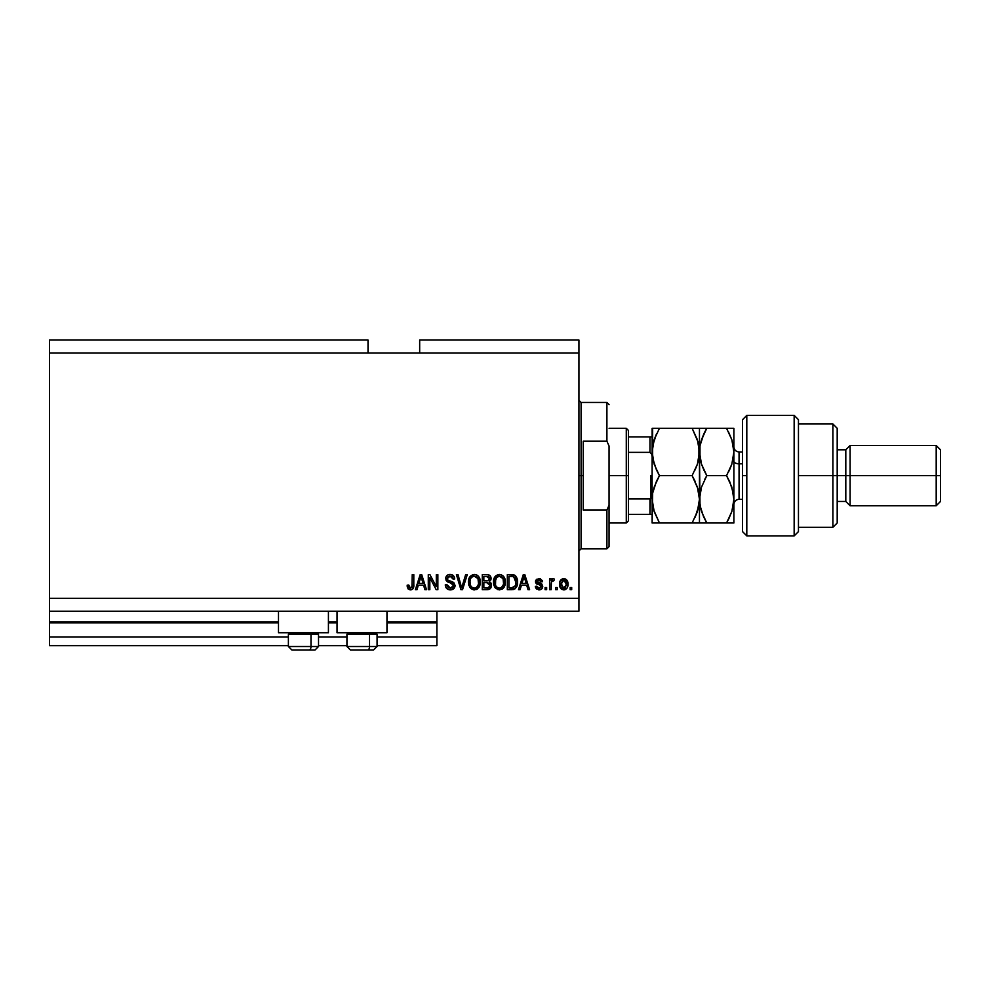 <?xml version="1.0" encoding="UTF-8"?>
<svg xmlns="http://www.w3.org/2000/svg" width="990" height="990" viewBox="0 0 990 990"><rect width="100%" height="100%" fill="white"/><g stroke="black" fill="none" stroke-linecap="round" stroke-linejoin="round"><path stroke-width="1.49" d="M436.887 645.653L377.066 645.653L436.887 645.653L436.887 637.04L377.066 637.04L436.887 637.04L436.887 622.834L386.966 622.834L436.887 622.834L436.887 645.653M346.933 645.653L318.52 645.653L346.933 645.653M288.387 645.653L49.5 645.653L288.387 645.653M346.933 637.04L318.52 637.04L346.933 637.04M288.387 637.04L49.5 637.04L49.5 645.653L49.5 637.04L288.387 637.04M337.033 622.834L328.42 622.834L337.033 622.834M278.487 622.834L49.5 622.834L49.5 637.04L49.5 621.98L278.487 621.98L49.5 621.98L49.5 622.834L278.487 622.834M436.887 621.98L436.887 622.834L436.887 621.98L386.966 621.98L436.887 621.98L436.887 611.214L436.887 621.98M337.033 621.98L328.42 621.98L337.033 621.98M49.5 611.214L49.5 621.98L49.5 611.214L578.94 611.214L49.5 611.214L49.5 598.307L578.94 598.307L578.94 352.96L368.02 352.96L368.02 340.04L49.5 340.04L368.02 340.04L368.02 352.96L49.5 352.96L578.94 352.96L578.94 340.04L419.673 340.04L578.94 340.04L578.94 598.307L49.5 598.307L49.5 611.214M278.487 632.734L278.487 611.214L278.487 632.734L328.42 632.734L328.42 611.214L328.42 632.734L278.487 632.734M386.966 632.734L386.966 611.214L386.966 632.734L337.033 632.734L386.966 632.734M337.033 611.214L337.033 632.734L337.033 611.214M49.5 340.04L49.5 598.307L49.5 340.04M429.846 589.693L429.846 577.702L429.846 589.693L428.286 589.693L428.286 574.633L429.945 574.633L436.305 586.637L436.305 574.633L437.865 574.633L437.865 589.693L436.194 589.693L429.846 577.702L436.194 589.693L437.865 589.693L437.865 574.633L436.305 574.633L436.305 586.637L429.945 574.633L428.286 574.633L428.286 589.693L429.846 589.693L428.286 589.693L428.286 574.633L429.945 574.633M450.339 589.892L450.339 589.892C453.222 589.805 454.806 588.345 455.091 585.498L453.705 588.753L450.339 589.892L446.676 588.493L445.327 585.313L446.874 584.607L447.901 587.169L450.128 588.11L452.294 587.726L453.47 586.105L452.764 583.84L447.529 581.873L445.983 580.115L445.859 577.306L447.629 575.017L450.97 574.497L453.865 576.192L454.695 578.94L453.135 579.125L452.294 576.96L450.116 576.192L448.124 576.749L447.282 579.014L448.284 580.511L453.742 582.491L455.091 585.498L452.764 581.91L447.752 580.128L447.257 578.593L450.116 576.192L453.135 579.125L454.695 578.94C454.472 576.069 452.937 574.571 450.066 574.435C447.381 574.534 445.921 575.908 445.698 578.556L453.519 585.548L450.475 588.134L446.874 584.607L445.302 584.805C445.488 587.998 447.171 589.693 450.339 589.892L449.831 589.879M461.303 586.575L461.637 587.936L465.647 574.633L467.28 574.633L462.528 589.693L460.919 589.693L456.415 574.633L458.024 574.633L461.637 587.936L465.647 574.633L467.28 574.633L465.647 574.633L461.637 587.936L458.024 574.633L456.415 574.633L460.919 589.693L462.528 589.693L460.919 589.693L456.415 574.633L458.024 574.633L461.216 586.241M474.358 589.892L470.77 588.518L468.74 585.065L468.666 579.596L470.114 576.465L472.985 574.596L475.72 574.596L478.22 576.056L479.865 578.903L480.311 582.887L479.519 586.352L477.415 588.963L474.358 589.892L478.789 587.59L480.323 582.182C480.435 577.801 478.455 575.215 474.371 574.435C470.2 575.24 468.208 577.875 468.394 582.368L469.916 587.528L474.68 589.879M498.094 589.743L494.963 587.528L499.406 589.892L495.359 588.048L493.515 583.729L493.713 579.596L495.631 575.957L498.032 574.596L501.41 574.819L503.65 576.489L505.073 579.472L505.296 583.605L504.232 586.996L502.462 588.963L499.406 589.892L503.836 587.59L505.37 582.182C505.482 577.801 503.489 575.215 499.406 574.435C495.248 575.24 493.255 577.875 493.441 582.368L494.592 586.946M557.221 587.54L557.221 589.693L555.65 589.693L555.65 587.54L557.221 587.54L555.65 587.54L555.65 589.693L557.221 589.693L555.65 589.693L555.65 587.54L557.221 587.54L557.221 589.693L557.221 587.54M564.028 589.879L563.768 589.892C566.775 589.298 568.186 587.367 567.975 584.1L567.121 587.998L564.77 589.768L561.875 589.396L560.018 587.144L559.907 581.6L562.79 578.655L566.429 579.608L567.975 584.1C568.111 580.957 566.701 579.101 563.768 578.544C560.798 579.113 559.399 581.006 559.56 584.211C559.399 587.417 560.81 589.31 563.768 589.892L563.52 589.879M411.258 589.805L408.264 589.087L407.15 585.201L408.721 585.003L409.749 587.961L411.939 587.231L412.236 574.633L413.808 574.633L413.696 586.587L412.743 588.951L410.404 589.892C412.979 589.384 414.105 587.701 413.808 584.855L413.808 574.633L412.236 574.633L412.038 586.996L410.466 588.134L408.721 585.003L407.15 585.201L408.053 588.827L410.07 589.879M520.109 589.693L521.421 585.201L520.109 589.693L518.475 589.693L523.289 574.633L524.811 574.633L529.625 589.693L528.004 589.693L526.692 585.201L521.421 585.201L526.692 585.201L528.004 589.693L529.625 589.693L524.811 574.633L523.289 574.633L518.475 589.693L520.109 589.693L518.475 589.693L523.289 574.633L524.811 574.633L529.625 589.693L528.004 589.693M539.043 589.892C541.332 589.805 542.57 588.629 542.743 586.352L542.161 588.419L540.466 589.681L536.419 588.939L535.305 586.365L536.865 586.179L537.533 587.751L539.142 588.332L541.171 586.625L540.738 585.573L535.813 583.011L535.553 581.006L536.518 579.323L540.28 578.717L542.495 581.353L540.973 581.873L539.03 580.103L537.063 581.452L541.778 583.976L542.743 586.352L537.063 581.452L539.03 580.103L540.973 581.873L542.545 581.675L538.968 578.544L535.503 581.662L540.812 585.635L541.171 586.625L539.142 588.332L536.865 586.179L535.305 586.365L538.671 589.879M546.653 587.54L546.653 589.693L545.082 589.693L545.082 587.54L546.653 587.54L545.082 587.54L545.082 589.693L546.653 589.693L545.082 589.693L545.082 587.54L546.653 587.54L546.653 589.693L546.653 587.54M553.2 578.556L554.474 579.125L553.893 580.697L551.43 581.774L551.158 589.693L549.586 589.693L549.586 578.742L551.158 578.742L551.158 580.486L552.643 578.593L554.474 579.125L553.893 580.697L551.665 581.217L551.158 584.013L551.43 581.774L553.893 580.697L554.474 579.125L553.002 578.544L551.158 580.486L551.158 578.742L549.586 578.742L549.586 589.693L551.158 589.693L549.586 589.693L549.586 578.742L551.158 578.742M571.7 587.54L571.7 589.693L570.129 589.693L570.129 587.54L571.7 587.54L570.129 587.54L570.129 589.693L571.7 589.693L570.129 589.693L570.129 587.54L571.7 587.54L571.7 589.693L571.7 587.54M512.102 589.693L511.768 589.693C515.852 589.075 517.77 586.538 517.498 582.083L516.879 586.08L514.911 588.902L507.325 589.693L507.325 574.633L514.924 575.376L516.805 577.9L517.498 582.083C517.745 578.878 516.57 576.477 513.971 574.905L507.325 574.633L507.325 589.693L511.768 589.693L507.325 589.693L507.325 574.633M487.377 589.681L486.919 589.693C489.827 589.669 491.349 588.196 491.473 585.276L489.567 589.161L482.279 589.693L482.279 574.633L487.748 574.67L489.901 575.561L491.065 578.89L489.407 581.576L491.015 583.085L491.473 585.276L489.407 581.576L491.089 578.42C490.867 575.908 489.481 574.646 486.956 574.633L482.279 574.633L482.279 589.693L486.919 589.693L482.279 589.693L482.279 574.633L486.956 574.633M417 589.693L418.312 585.201L417 589.693L415.367 589.693L420.181 574.633L421.703 574.633L426.517 589.693L424.896 589.693L423.584 585.201L418.312 585.201L423.584 585.201L424.896 589.693L426.517 589.693L421.703 574.633L420.181 574.633L415.367 589.693L417 589.693L415.367 589.693L420.181 574.633L421.703 574.633L426.517 589.693L424.896 589.693M578.94 611.214L578.94 598.307L578.94 611.214M419.673 340.04L419.673 352.96L419.673 340.04M407.435 587.553L407.187 586.142M407.15 585.201L408.746 585.511M408.796 586.006L408.994 586.983M410.466 588.134L412.174 586.278M411.815 587.441L412.236 584.979M412.236 574.633L413.808 574.633L413.783 585.721M412.991 588.654L413.659 586.835M413.572 587.256L413.375 587.924M412.756 588.951L411.63 589.693M523.562 578.346L524.057 576.205L526.173 583.432L521.94 583.432L523.351 579.051L521.94 583.432L526.173 583.432L524.057 576.205L523.562 578.346M535.442 587.07L535.837 588.134M535.305 586.365L536.865 586.179L537.533 587.751M538.622 588.283L539.872 588.246M541.134 586.996L540.651 585.523M541.171 586.625L539.34 585.028M536.753 584.026L538.015 584.595M535.813 583.011L535.578 582.368M535.553 581.006L535.739 580.375M542.223 580.388L542.421 581.031M542.545 581.675L540.973 581.873L540.713 580.982M539.76 580.202L538.362 580.165M537.248 580.808L537.558 582.355L539.315 582.986L537.063 581.452L537.558 582.355M539.946 583.184L539.315 582.986M541.122 589.396L539.773 589.842M538.808 582.825L537.731 582.454M552.828 578.556L554.474 579.125M553.893 580.697L552.432 580.573L551.43 581.774L552.408 580.573M552.618 580.524L551.529 581.489M551.158 589.693L551.158 584.013M561.082 588.79L560.476 588.048M559.721 582.343L559.907 581.6M559.907 581.588L560.142 580.969M564.288 578.568L565.067 578.754M567.505 581.229L567.79 582.145M567.802 582.207L567.938 583.11M567.109 588.023L566.49 588.79M565.129 589.656L564.275 589.867M559.746 586.191L560.018 587.144M564.77 589.768L565.698 589.396M562.543 580.474L561.132 584.211L563.731 580.103L566.416 584.211L566.305 582.838M566.305 585.597L566.416 584.211L563.817 588.332L564.882 588.023M561.305 585.969L561.157 584.892M565.426 580.858L562.964 580.251M566.317 582.85L566.094 581.971M566.156 582.182L565.587 581.056M565.909 581.538L564.721 580.338M565.08 587.887L566.404 584.546M561.949 587.379L563.817 588.332L561.157 583.531M512.783 574.683L514.218 575.004M514.936 575.388L515.728 576.106M515.951 576.366L517.473 581.019M517.485 581.551L517.485 582.764M517.25 584.768L517.102 585.412M513.018 589.607L513.81 589.421M515.53 579.026L515.753 579.88M515.926 581.675L515.815 583.815M513.043 587.8L515.332 585.746L511.582 587.936L513.562 587.652M508.897 587.936L508.897 576.39L513.662 576.687L508.897 576.39L508.897 587.936L511.582 587.936L508.897 587.936M515.109 578.086L513.662 576.687L511.533 576.39L513.662 576.687L515.926 582.528M493.998 585.721L493.787 585.065L493.998 585.721M493.503 580.932L493.701 579.62M494.74 577.034L494.109 578.259M494.79 576.972L499.406 574.435M500.767 574.596L503.316 576.106M504.021 576.997L504.38 577.615M503.997 576.972L505.296 580.808M505.37 582.182L505.346 582.9M505.185 584.323L505.049 584.991M505.036 585.016L505.185 584.31M504.937 585.362L504.417 586.649M504.034 587.293L503.427 588.097M502.97 588.555L501.955 589.285M493.515 583.729L493.787 585.065M499.727 576.205L496.535 577.393L498.366 576.329M502.883 578.197L500.594 576.378L502.128 577.269M496.596 577.331L495 582.392C494.765 578.915 496.238 576.848 499.418 576.192L503.155 578.729L503.799 582.132C503.972 585.498 502.499 587.503 499.393 588.134L501.386 587.602L503.625 584.162M503.279 585.35L501.386 587.602M498.391 588.011L499.393 588.134C496.361 587.54 494.901 585.635 495 582.392L495.52 585.362L495.668 578.643M503.539 579.868L502.536 577.702M503.613 584.211L503.019 578.457M503.712 580.722L503.564 579.967M495.507 585.337L496.584 586.959M496.634 587.008L495.99 586.253M487.377 574.646L489.53 575.264M490 575.66L491.015 577.615M490.99 579.348L490.681 580.202M491.461 585.721L490.83 587.887M490.817 587.887L490.285 588.605M490.26 588.629L489.567 589.161M489.84 586.055L489.011 583.172L486.733 582.652L489.914 585.288L486.733 582.652L483.85 582.652L486.733 582.652M488.639 587.664L489.914 585.288L488.466 587.751L486.956 587.936L488.812 587.577M488.305 576.588L483.85 576.39L483.85 580.895L488.157 580.746L489.518 578.667L488.157 580.746L483.85 580.895L483.85 576.39L486.412 576.39L489.518 578.667L489.32 577.578M486.61 580.895L488.466 580.623L489.456 579.336L489.32 577.566L488.082 576.527M487.81 576.477L487.092 576.403M483.85 587.936L483.85 582.652L483.85 587.936L488.466 587.751L483.85 587.936M489.456 579.336L489.518 578.667M468.418 583.048L468.406 581.662M468.456 580.932L468.654 579.62M469.743 576.972L474.371 574.435M475.72 574.596L476.376 574.819M478.974 576.997L479.333 577.615M479.865 578.903L479.519 577.987M480.162 580.128L480.261 580.821M480.311 581.501L480.311 582.9M480.138 584.323L480.002 584.979M479.89 585.362L479.185 586.996M477.415 588.963L476.339 589.533M473.591 589.842L470.77 588.518M477.675 575.561L476.982 575.116M474.68 576.205L472.329 576.725M477.836 578.197L475.559 576.378L477.093 577.281M470.225 579.793L469.953 582.392C469.718 578.915 471.19 576.848 474.383 576.192L478.108 578.729L478.764 582.132C478.937 585.498 477.465 587.503 474.346 588.134L476.339 587.602L478.578 584.162M478.232 585.35L476.339 587.602M473.344 588.011L474.346 588.134C471.314 587.54 469.854 585.635 469.953 582.392L470.473 585.362L469.99 581.316M471.549 577.331L470.621 578.643M478.492 579.868L477.489 577.702M478.566 584.211L477.972 578.457M478.665 580.722L478.517 579.967M470.46 585.337L471.537 586.959M471.587 587.008L470.955 586.253M462.528 589.693L467.28 574.633L462.528 589.693M461.637 587.936L461.476 587.256M448.371 589.57L447.641 589.236M447.579 589.211L446.094 587.738M445.302 584.805L446.874 584.607L446.973 585.3M453.507 585.832L453.507 585.214M452.207 583.494L450.995 583.061M446.837 575.623L448.223 574.745M448.445 574.658L449.213 574.497M450.982 574.497L452.776 575.153M453.395 575.648L454.608 578.024M453.865 576.205L454.373 577.158M454.67 578.482L453.061 578.556M450.71 576.23L452.244 576.91M451.898 576.65L449.596 576.217M450.116 576.192L447.257 578.593L447.752 580.128L447.307 578.073M448.284 580.511L449.287 580.895M449.782 581.043L448.891 580.759M450.821 581.303L451.465 581.464M455.004 586.414L454.311 588.06M446.49 576.019L445.995 576.91M452.999 587.12L452.121 587.812M436.305 574.633L437.865 574.633L437.865 589.693L436.194 589.693M420.453 578.346L420.948 576.205L423.064 583.432L418.832 583.432L420.243 579.051L418.832 583.432L423.064 583.432L421.344 577.752M420.948 576.205L420.639 577.64M524.242 576.984L524.057 576.205M564.077 580.128L563.397 580.14M562.518 587.924L563.137 588.221M563.471 588.308L564.152 588.295M564.473 588.221L565.327 587.676M514.763 586.761L515.617 584.843M515.728 584.385L515.864 583.469M515.852 580.524L515.666 579.472M515.394 578.667L514.837 577.665M514.317 577.096L513.414 576.601M496.535 577.393L495.879 578.234M498.886 588.097L499.913 588.097M503.762 583.172L503.724 580.821M471.488 577.393L470.832 578.234M470.275 579.62L470.052 580.784M473.839 588.097L474.866 588.097M478.714 583.172L478.677 580.821M291.901 649.96L309.264 649.96A3.44 1.72 -90 0 0 310.984 646.507L310.984 634.206L310.254 632.734L310.984 634.206L288.387 634.206L310.984 634.206L310.984 646.507L288.474 646.507M289.86 632.734L288.387 634.206L288.387 646.507L291.84 649.96L288.387 646.507L318.52 646.507L315.08 649.96L309.264 649.96L315.018 649.96M315.08 649.96L318.52 646.507L318.52 634.206L310.984 634.206L318.52 634.206L317.06 632.734M292.446 649.96L309.264 649.96A3.44 1.72 90 0 0 310.984 646.507L318.446 646.507M350.435 649.96L367.81 649.96A3.44 1.72 -90 0 0 369.53 646.507L369.53 634.206L368.8 632.734L369.53 634.206L346.933 634.206L369.53 634.206L369.53 646.507L347.007 646.507M348.393 632.734L346.933 634.206L346.933 646.507L350.373 649.96L346.933 646.507L377.066 646.507L377.066 634.206L369.53 634.206L377.066 634.206L375.594 632.734M350.992 649.96L373.589 649.96L377.066 646.507L373.614 649.96M376.98 646.507L369.53 646.507A3.44 1.72 90 0 1 367.81 649.96L373.552 649.96M578.94 400.307L581.093 402.46L581.093 475.633L583.234 475.633L583.234 441.193L606.907 441.193L609.06 446.045L609.06 505.222L606.907 510.06L606.907 548.807L606.907 510.06L583.234 510.06L583.234 475.633L581.093 475.633L581.093 402.46L581.093 475.633L578.94 475.633L581.093 475.633L581.093 548.807L578.94 550.96M606.907 441.193L606.907 402.46L606.907 441.193L609.06 446.045L609.06 546.653L609.06 505.222L606.907 510.06L583.234 510.06L583.234 441.193L606.907 441.193M581.093 475.633L581.093 548.807L581.093 475.633M650.343 498.836L649.96 514.367L628.44 514.367L628.44 475.633L626.286 475.633L626.286 522.98L626.286 475.633L609.06 475.633L626.286 475.633L626.286 428.286L626.286 475.633L628.44 475.633L628.44 520.827L628.44 514.367L652.026 514.367M628.44 452.356L628.44 475.633L628.44 430.44L628.44 452.356L649.96 452.356L651.729 454.212L652.113 456.873L651.729 454.212L649.96 452.356L649.96 436.887L628.44 436.887L652.088 436.887L649.96 436.887L649.96 452.356L628.44 452.356M650.603 514.367L649.96 514.367L649.96 498.911L651.729 497.054L652.113 494.394L651.247 498.069M649.96 498.911L628.44 498.911L649.96 498.911M650.814 498.564L650.814 475.633L650.814 498.564M746.807 475.633L746.807 415.367L746.807 535.887L746.807 475.633L742.5 475.633L746.807 475.633M742.5 419.673L742.5 531.543L742.5 419.711L746.807 415.367L794.153 415.367L794.153 535.887L794.153 415.367L798.46 419.673L798.46 531.593L794.153 535.887L746.807 535.887L742.5 531.593M798.46 419.921L798.46 475.633L837.193 475.633L837.193 428.286L837.193 475.633L845.807 475.633L845.807 501.46L845.807 475.633L850.113 475.633L850.113 445.5L850.113 475.633L936.193 475.633L936.193 505.766L936.193 475.633L940.5 475.633L940.5 449.807L940.5 501.46L940.5 475.633L850.113 475.633L850.113 505.766L850.113 475.633L837.193 475.633L837.193 522.98L837.193 475.633L832.887 475.633L832.887 527.286L832.887 475.633L798.46 475.633L798.46 531.432M832.887 475.633L832.887 423.98L832.887 475.633M845.807 475.633L845.807 449.807L845.807 475.633M936.193 475.633L936.193 445.5L936.193 475.633M739.06 452.084L739.06 463.79A5.16 2.586 0 0 1 733.887 461.216A5.16 2.586 180 0 0 739.06 463.79L739.06 499.307L742.5 499.307M742.5 463.79L739.06 463.79L742.5 463.79M653.722 510.098L652.113 499.307L652.633 493.181L654.143 487.142L659.439 475.633L692.134 475.633L697.393 487.068L699.46 499.307L697.418 511.459L692.134 522.98L659.439 522.98L654.167 511.533L652.113 499.307L652.113 522.98L698.928 522.98M657.521 522.98L652.113 522.98L652.633 493.181L656.481 481.276L653.276 490.124M652.633 522.98L659.439 522.98L653.66 509.862M695.413 522.98L692.134 522.98L697.405 511.508L698.928 505.457L695.079 517.325L697.405 511.483M697.839 488.516L699.46 499.307L699.46 522.98L699.46 499.307L698.928 493.131L699.46 499.307L698.284 508.464M697.938 441.503L699.46 451.96L698.928 445.834L698.928 458.085L697.405 464.149L692.134 475.633L695.067 481.251L692.134 475.633L659.439 475.633L654.155 487.117M656.358 469.706L659.439 475.633L656.481 481.276L659.439 475.633L654.155 464.161L652.113 451.96L652.633 458.11L652.633 445.822L656.494 433.905L654.167 439.721L659.439 428.286L652.113 428.286L652.113 451.96L654.155 439.77L659.439 428.286L692.134 428.286L654.155 428.286M653.623 462.404L653.388 461.538M695.079 469.99L697.405 464.174L695.079 469.99M698.346 460.907L698.928 458.135M653.227 443.013L652.645 445.785M694.04 428.286L699.46 428.286L692.134 428.286L697.405 439.758L699.46 451.96L699.46 428.286L692.134 428.286L698.173 442.332M698.915 428.286L701.502 428.286M697.987 462.231L699.46 451.96L697.405 464.149L692.134 475.633L697.925 488.8M695.079 522.98L697.393 522.98M704.868 522.98L699.46 522.98L706.786 522.98L701.514 511.533L700.004 505.531L699.46 451.96L699.46 499.307L701.489 487.142L706.786 475.633L701.502 464.137L699.46 451.96L699.992 458.11L699.992 445.748L703.828 433.929L701.514 439.721L706.786 428.286L704.892 431.751M656.481 469.99L652.633 458.085L652.633 428.286M652.645 445.735L653.561 441.701M659.439 428.286L658.548 429.858M652.113 451.96L652.113 499.307L652.113 451.96M706.427 522.349L706.786 522.98L733.887 522.98L733.887 499.307L733.887 522.98L731.845 522.98L733.367 522.98M700.648 508.551L699.46 499.307L699.992 505.506M703.593 516.805L699.992 505.482L699.46 499.307L700.784 489.506M704.83 479.21L706.786 475.633L703.828 469.99L706.786 475.633L701.502 487.13M701.155 463.035L699.46 451.96L699.992 445.748L701.502 439.77L706.786 428.286L699.46 428.286L699.46 451.96M704.732 432.061L704.125 433.298M703.494 428.286L699.98 428.286M728.479 428.286L733.887 428.286L733.887 499.307L733.887 428.286L726.561 428.286L731.845 439.783L733.887 451.96L731.845 464.137L726.561 475.633L731.833 487.068L733.887 499.307L731.857 511.459L728.578 519.28M732.724 490.112L733.887 499.307L733.355 493.094L733.887 499.307L732.513 509.244M729.519 517.325L726.561 522.98L731.845 511.483M729.853 522.98L731.833 522.98M732.823 460.721L733.887 451.96L732.093 440.538M731.833 464.186L729.519 469.99L731.833 464.186M728.615 471.846L731.845 464.137L733.887 451.96M729.766 481.821L733.355 493.082M728.355 431.566L731.845 439.783M732.724 461.105L733.355 458.16M703.828 428.286L726.561 428.286L706.786 428.286L703.828 433.917M703.543 516.693L706.786 522.98L699.98 522.98M729.816 481.92L726.561 475.633L706.786 475.633L726.561 475.633M706.786 522.98L729.519 522.98M703.828 469.99L701.502 464.137M733.355 428.286L726.561 428.286M733.887 446.787C734.196 449.93 735.929 451.65 739.06 451.96L739.06 499.183M609.06 546.653L606.907 548.807L581.093 548.807M581.093 402.46L606.907 402.46L609.06 404.613M628.44 520.827L626.286 522.98L609.06 522.98M609.06 428.286L626.286 428.286L628.44 430.44M798.46 527.286L832.887 527.286L837.193 522.98M940.5 501.46L936.193 505.766L850.113 505.766L845.807 501.46L837.193 501.46M798.46 423.98L832.887 423.98L837.193 428.286M837.193 449.807L845.807 449.807L850.113 445.5L936.193 445.5L940.5 449.807M739.06 451.96L742.5 451.96M739.06 499.307C735.929 499.616 734.196 501.336 733.887 504.467"/></g></svg>
